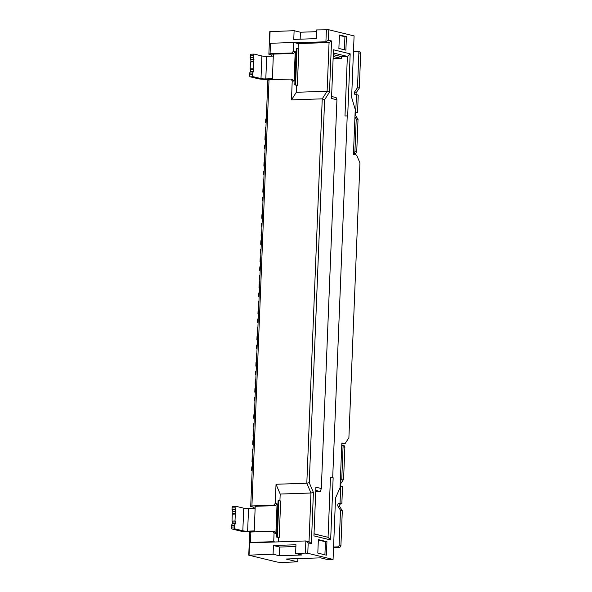 <?xml version="1.0" encoding="UTF-8"?>
<svg xmlns="http://www.w3.org/2000/svg" width="592" height="592" viewBox="0 0 592 592"><rect width="100%" height="100%" fill="white"/><g stroke="black" fill="none" stroke-linecap="round" stroke-linejoin="round"><path stroke-width="0.89" d="M279.409 555.747L279.757 547.052L273.437 545.521L295.956 544.751L295.608 553.453L301.935 554.985L279.409 555.747L273.082 554.216L248.758 555.163L277.204 562.067L282.014 562.4L297.783 561.867L297.917 558.619M248.758 555.163L249.669 532.548L250.86 532.008L250.446 542.45L249.543 542.849L249.054 555.03M252.429 531.956L252.444 531.468L249.439 531.572A7.015 0.858 2.3 0 1 239.819 530.898L232.145 529.033A1.754 0.903 -91.9 0 1 231.309 527.08L231.383 525.341L232.353 523.816L235.357 523.72L235.431 521.974A0.873 0.451 88.1 0 0 235.009 520.997L235.29 514.041A0.873 0.451 88.1 0 0 235.357 514.048A0.873 0.451 88.1 0 0 235.779 513.279L235.083 507.847L232.079 507.943A1.754 0.903 -91.9 0 1 232.922 506.412A1.754 0.903 -91.9 0 1 233.056 506.426M253.376 508.358L253.42 507.122L250.712 506.463L267.828 80.342L269.027 79.802L251.911 505.923L273.689 505.183L275.258 503.392L277.063 503.836L275.879 533.399L274.066 532.963L273.719 541.658L275.073 541.991L249.543 542.849M270.588 79.75L270.611 79.261L267.606 79.365A7.015 0.858 2.3 0 1 257.986 78.692L250.305 76.827A1.754 0.903 -91.9 0 1 249.476 74.866L249.543 73.127L252.547 73.023L253.524 71.506L253.591 69.767A0.873 0.451 88.1 0 0 253.176 68.79L253.457 61.834A0.873 0.451 88.1 0 0 253.517 61.834A0.873 0.451 88.1 0 0 253.938 61.072L253.25 55.633L250.246 55.737A1.754 0.903 -91.9 0 1 251.089 54.205A1.754 0.903 -91.9 0 1 251.215 54.212M271.536 56.151L271.587 54.908L268.879 54.249L269.782 31.642L294.113 30.695L300.433 32.227L300.151 39.176M315.721 491.693L320.316 491.538L315.773 490.435M273.349 54.849L271.587 54.908M272.372 79.202L270.611 79.261M293.417 51.186L293.773 42.491L270.492 43.275L270.07 53.709L291.849 52.977L293.417 51.186L295.223 51.622L293.654 53.413L273.378 54.101L272.357 79.691M293.773 42.491L298.287 43.586L298.087 48.596M296.607 85.329L297.362 85.3L298.827 48.773L297.021 48.337L296.266 48.366L294.801 84.885L296.607 85.329L296.326 92.285L327.117 91.242L329.071 42.543L325.911 41.773L295.127 42.816M298.287 43.586L329.071 42.543L331.542 40.974L329.492 92.13L324.623 99.73L322.248 98.842L327.117 91.242L329.492 92.13M295.223 51.622L294.039 81.193L292.233 80.756L290.798 79.062L269.027 79.802M296.326 92.285L291.464 99.885L292.233 80.756M322.115 535.878L314.034 533.747M330.447 477.744L333.148 477.781L330.654 539.956L328.057 537.314L330.447 477.744L332.697 477.67L347.23 115.899L344.981 115.98L347.371 56.41L333.34 53.006M333.274 54.649L341.362 56.61L347.371 56.41L350.175 53.835L347.682 116.01L347.23 115.899M341.362 56.61L341.288 58.423L333.111 58.697M279.92 500.81L280.194 494.054L276.027 484.263L306.811 483.22L309.246 482.665L313.412 492.463L311.355 543.619L308.195 542.849L307.773 553.291L333.067 559.425L327.805 559.603L320.583 557.849L286.047 559.018L297.783 561.867M279.195 537.514L280.667 500.987L278.854 500.551L278.107 500.573L276.642 537.099L279.195 537.514L276.642 537.099M278.27 541.88L278.447 537.536M307.773 553.291L305.368 553.12L305.857 540.947L309.024 541.71L310.978 493.01L306.811 483.22L322.248 98.842L291.464 99.885M280.194 494.054L310.978 493.01L313.412 492.463M253.42 507.122L255.189 507.063M254.212 531.409L252.444 531.468M276.027 484.263L275.258 503.392M277.063 503.836L275.495 505.62L255.219 506.308L254.19 531.897M294.113 30.695L293.765 39.39L316.291 38.628L316.639 29.933L328.804 29.77L328.382 40.204L331.542 40.974M279.757 547.052L295.889 546.505M273.082 554.216L273.437 545.521M330.654 539.956L313.945 535.908L315.899 487.209L321.323 488.518L336.937 99.796L331.513 98.479L333.474 49.78L350.175 53.835M328.804 29.77L354.09 35.905L351.626 97.325L355.237 109.49L353.439 154.29L356.599 155.06L359.936 162.889L348.895 437.695L345.003 443.778L341.843 443.008L340.045 487.808L335.531 497.998L333.067 559.425M300.433 32.227L316.565 31.679M270.492 43.275L269.597 43.682L270.085 31.509M270.07 53.709L268.879 54.249M333.148 477.781L332.697 477.67M309.246 482.665L324.623 99.73M339.423 34.98L338.883 48.455L345.883 50.157L346.424 36.674L339.423 34.98M318.355 539.608L317.815 553.091L326.392 555.17L326.939 541.695L318.355 539.608M328.382 40.204L325.911 41.773L326.399 29.6M293.654 53.413L291.849 52.977M290.798 79.062L292.603 79.506L294.039 81.193M308.195 542.849L305.857 540.947L275.073 541.991M295.608 553.453L305.368 553.12M274.066 532.963L272.638 531.276L274.444 531.712L275.879 533.399M272.638 531.276L250.86 532.008M275.495 505.62L273.689 505.183M251.911 505.923L250.712 506.463M273.719 541.658L250.446 542.45M314.026 533.91L328.057 537.314M331.594 96.489L336.138 97.591L336.937 99.796M321.323 488.518L320.316 491.538M341.806 443.882L345.003 443.778M311.355 543.619L309.024 541.71M344.396 49.795L344.921 36.726L339.408 35.387M344.921 36.726L346.424 36.674M324.912 554.808L325.437 541.739L318.341 540.022M325.437 541.739L326.939 541.695M341.288 58.423L333.2 56.462M231.383 525.341L234.388 525.237L235.357 523.72M232.353 523.816L232.427 522.077A0.873 0.451 88.1 0 0 232.012 521.101L235.009 520.997M232.012 521.101L232.286 514.145L235.29 514.041M232.419 514.137A0.873 0.451 88.1 0 0 232.774 513.382L232.841 511.643L235.845 511.54M232.841 511.643L232.012 509.682L235.017 509.586M232.012 509.682L232.079 507.943M231.309 527.08L234.314 526.976L234.388 525.237M254.234 530.913L247.634 531.135A3.508 0.429 2.3 0 1 242.824 530.795L243.734 508.188L236.06 506.323A1.754 0.903 88.1 0 0 235.927 506.308A1.754 0.903 88.1 0 0 235.083 507.847M234.314 526.976A1.754 0.903 88.1 0 0 235.15 528.937L232.145 529.033M242.824 530.795L235.15 528.937M243.734 508.188A3.508 0.429 -177.7 0 0 248.544 508.521L255.137 508.299M277.389 537.07L278.854 500.551M263.329 192.415A6.135 0.747 2.3 0 1 262.833 192.097A6.135 0.747 2.3 0 1 263.351 191.823M263.492 188.345A6.135 0.747 -177.7 0 0 262.974 188.619L262.833 192.097M256.343 366.344A6.135 0.747 2.3 0 1 255.848 366.026A6.135 0.747 2.3 0 1 256.366 365.745M256.506 362.267A6.135 0.747 -177.7 0 0 255.988 362.548L255.848 366.026M260.88 253.295A6.135 0.747 2.3 0 1 260.384 252.969A6.135 0.747 2.3 0 1 260.909 252.695M261.05 249.217A6.135 0.747 -177.7 0 0 260.524 249.491L260.384 252.969M254.249 418.522A6.135 0.747 2.3 0 1 253.753 418.204A6.135 0.747 2.3 0 1 254.271 417.922M254.412 414.444A6.135 0.747 -177.7 0 0 253.887 414.726L253.753 418.204M262.278 218.507A6.135 0.747 2.3 0 1 261.782 218.189A6.135 0.747 2.3 0 1 262.3 217.908M262.441 214.43A6.135 0.747 -177.7 0 0 261.923 214.711L261.782 218.189M265.771 131.542A6.135 0.747 2.3 0 1 265.275 131.224A6.135 0.747 2.3 0 1 265.793 130.943M265.934 127.465A6.135 0.747 -177.7 0 0 265.416 127.746L265.275 131.224M255.293 392.429A6.135 0.747 2.3 0 1 254.797 392.111A6.135 0.747 2.3 0 1 255.315 391.837M255.455 388.359A6.135 0.747 -177.7 0 0 254.937 388.633L254.797 392.111M259.836 279.38A6.135 0.747 2.3 0 1 259.34 279.061A6.135 0.747 2.3 0 1 259.858 278.78M259.999 275.302A6.135 0.747 -177.7 0 0 259.481 275.583L259.34 279.061M258.09 322.862A6.135 0.747 2.3 0 1 257.594 322.544A6.135 0.747 2.3 0 1 258.112 322.263M258.253 318.785A6.135 0.747 -177.7 0 0 257.735 319.066L257.594 322.544M261.235 244.592A6.135 0.747 2.3 0 1 260.739 244.274A6.135 0.747 2.3 0 1 261.257 244M261.398 240.522A6.135 0.747 -177.7 0 0 260.872 240.796L260.739 244.274M264.728 157.635A6.135 0.747 2.3 0 1 264.232 157.309A6.135 0.747 2.3 0 1 264.75 157.035M264.89 153.557A6.135 0.747 -177.7 0 0 264.365 153.831L264.232 157.309M252.148 470.699A6.135 0.747 2.3 0 1 251.652 470.381A6.135 0.747 2.3 0 1 252.177 470.1M252.318 466.622A6.135 0.747 -177.7 0 0 251.792 466.903L251.652 470.381M264.025 175.025A6.135 0.747 2.3 0 1 263.529 174.707A6.135 0.747 2.3 0 1 264.047 174.425M264.187 170.947A6.135 0.747 -177.7 0 0 263.669 171.229L263.529 174.707M257.039 348.954A6.135 0.747 2.3 0 1 256.543 348.629A6.135 0.747 2.3 0 1 257.061 348.355M257.202 344.877A6.135 0.747 -177.7 0 0 256.684 345.151L256.543 348.629M353.498 152.921A1.754 1.487 -76.4 0 0 354.934 151.138L356.739 151.574A1.754 1.487 103.6 0 1 355.17 153.365L353.491 152.958M341.969 445.162L343.774 445.598A1.754 1.487 103.6 0 1 344.862 447.256L343.057 446.812A1.754 1.487 -76.4 0 0 341.762 445.132M339.112 545.084L340.918 545.521A1.754 1.487 103.6 0 1 339.349 547.311L337.544 546.875A1.754 1.487 -76.4 0 0 339.112 545.084L340.511 510.297L337.973 506.219A1.754 1.487 103.6 0 1 339.29 503.392L341.843 503.807L342.539 486.409L340.119 485.995M357.79 51.215L359.596 51.652A1.754 1.487 103.6 0 1 360.691 53.31L358.878 52.873A1.754 1.487 -76.4 0 0 357.45 51.186L353.468 51.319M356.48 94.646A1.754 1.487 103.6 0 1 356.421 92.359L359.292 88.097L360.691 53.31M355.133 112.051L355.755 112.029L356.451 94.639L355.703 94.661A1.754 1.487 103.6 0 1 354.615 91.923L357.487 87.653L359.292 88.097M354.934 151.138L356.229 118.962L358.034 119.399L355.496 115.322A1.754 1.487 103.6 0 1 356.813 112.495L357.561 112.473L358.256 95.075L356.451 94.639M356.229 118.962L354.941 116.89M355.755 112.029L357.561 112.473M340.511 510.297L342.317 510.733L339.778 506.656A1.754 1.487 103.6 0 1 341.096 503.829L341.843 503.807M340.037 503.37L340.733 485.973M340.763 485.98A1.754 1.487 103.6 0 1 340.703 483.694L343.575 479.431L344.862 447.256M340.311 481.155L341.769 478.995L343.575 479.431M356.739 151.574L358.034 119.399M353.476 153.424L355.17 153.365M340.918 545.521L342.317 510.733M333.54 547.511L339.349 547.311M357.487 87.653L358.878 52.873M333.562 547.008L337.544 546.875M341.769 478.995L343.057 446.812M258.438 314.167A6.135 0.747 2.3 0 1 257.942 313.849A6.135 0.747 2.3 0 1 258.46 313.568M258.6 310.09A6.135 0.747 -177.7 0 0 258.082 310.371L257.942 313.849M262.981 201.11A6.135 0.747 2.3 0 1 262.485 200.792A6.135 0.747 2.3 0 1 263.003 200.518M263.144 197.04A6.135 0.747 -177.7 0 0 262.619 197.314L262.485 200.792M255.996 375.039A6.135 0.747 2.3 0 1 255.5 374.721A6.135 0.747 2.3 0 1 256.018 374.44M256.158 370.962A6.135 0.747 -177.7 0 0 255.633 371.243L255.5 374.721M260.532 261.99A6.135 0.747 2.3 0 1 260.036 261.671A6.135 0.747 2.3 0 1 260.554 261.39M260.695 257.912A6.135 0.747 -177.7 0 0 260.177 258.193L260.036 261.671M253.546 435.912A6.135 0.747 2.3 0 1 253.05 435.594A6.135 0.747 2.3 0 1 253.568 435.32M253.709 431.842A6.135 0.747 -177.7 0 0 253.191 432.116L253.05 435.594M261.93 227.202A6.135 0.747 2.3 0 1 261.435 226.884A6.135 0.747 2.3 0 1 261.953 226.603M262.093 223.125A6.135 0.747 -177.7 0 0 261.575 223.406L261.435 226.884M265.423 140.237A6.135 0.747 2.3 0 1 264.927 139.919A6.135 0.747 2.3 0 1 265.445 139.645M265.586 136.167A6.135 0.747 -177.7 0 0 265.068 136.441L264.927 139.919M254.945 401.132A6.135 0.747 2.3 0 1 254.449 400.814A6.135 0.747 2.3 0 1 254.967 400.532M255.108 397.054A6.135 0.747 -177.7 0 0 254.59 397.328L254.449 400.814M259.488 288.075A6.135 0.747 2.3 0 1 258.993 287.756A6.135 0.747 2.3 0 1 259.511 287.483M259.651 284.005A6.135 0.747 -177.7 0 0 259.126 284.278L258.993 287.756M253.198 444.607A6.135 0.747 2.3 0 1 252.703 444.289A6.135 0.747 2.3 0 1 253.221 444.015M253.361 440.537A6.135 0.747 -177.7 0 0 252.843 440.811L252.703 444.289M257.742 331.557A6.135 0.747 2.3 0 1 257.246 331.239A6.135 0.747 2.3 0 1 257.764 330.965M257.905 327.487A6.135 0.747 -177.7 0 0 257.379 327.761L257.246 331.239M259.133 296.77A6.135 0.747 2.3 0 1 258.637 296.451A6.135 0.747 2.3 0 1 259.163 296.178M259.303 292.7A6.135 0.747 -177.7 0 0 258.778 292.973L258.637 296.451M253.894 427.217A6.135 0.747 2.3 0 1 253.398 426.899A6.135 0.747 2.3 0 1 253.924 426.625M254.064 423.147A6.135 0.747 -177.7 0 0 253.539 423.421L253.398 426.899M263.677 183.72A6.135 0.747 2.3 0 1 263.181 183.402A6.135 0.747 2.3 0 1 263.699 183.12M263.84 179.642A6.135 0.747 -177.7 0 0 263.322 179.924L263.181 183.402M256.691 357.649A6.135 0.747 2.3 0 1 256.195 357.331A6.135 0.747 2.3 0 1 256.713 357.05M256.854 353.572A6.135 0.747 -177.7 0 0 256.336 353.853L256.195 357.331M254.597 409.827A6.135 0.747 2.3 0 1 254.101 409.509A6.135 0.747 2.3 0 1 254.619 409.227M254.76 405.749A6.135 0.747 -177.7 0 0 254.242 406.031L254.101 409.509M262.626 209.812A6.135 0.747 2.3 0 1 262.13 209.494A6.135 0.747 2.3 0 1 262.656 209.213M262.796 205.735A6.135 0.747 -177.7 0 0 262.271 206.009L262.13 209.494M266.119 122.847A6.135 0.747 2.3 0 1 265.623 122.529A6.135 0.747 2.3 0 1 266.148 122.248M266.289 118.77A6.135 0.747 -177.7 0 0 265.764 119.051L265.623 122.529M255.64 383.734A6.135 0.747 2.3 0 1 255.145 383.416A6.135 0.747 2.3 0 1 255.67 383.142M255.811 379.664A6.135 0.747 -177.7 0 0 255.285 379.938L255.145 383.416M260.184 270.685A6.135 0.747 2.3 0 1 259.688 270.366A6.135 0.747 2.3 0 1 260.206 270.085M260.347 266.607A6.135 0.747 -177.7 0 0 259.829 266.888L259.688 270.366M252.503 462.004A6.135 0.747 2.3 0 1 252.007 461.686A6.135 0.747 2.3 0 1 252.525 461.405M252.666 457.927A6.135 0.747 -177.7 0 0 252.14 458.208L252.007 461.686M258.785 305.472A6.135 0.747 2.3 0 1 258.29 305.154A6.135 0.747 2.3 0 1 258.808 304.873M258.948 301.395A6.135 0.747 -177.7 0 0 258.43 301.668L258.29 305.154M257.387 340.252A6.135 0.747 2.3 0 1 256.891 339.934A6.135 0.747 2.3 0 1 257.416 339.66M257.557 336.182A6.135 0.747 -177.7 0 0 257.032 336.456L256.891 339.934M264.372 166.33A6.135 0.747 2.3 0 1 263.877 166.012A6.135 0.747 2.3 0 1 264.402 165.73M264.543 162.252A6.135 0.747 -177.7 0 0 264.017 162.534L263.877 166.012M297.362 85.3L294.801 84.885M295.556 84.863L297.021 48.337M253.25 55.633A1.754 0.903 88.1 0 1 254.094 54.101A1.754 0.903 88.1 0 1 254.22 54.116L261.893 55.974A3.508 0.429 -177.7 0 0 266.703 56.314L273.304 56.092M272.394 78.699L265.801 78.921A3.508 0.429 2.3 0 1 260.991 78.588L253.309 76.723L250.305 76.827M250.579 61.931A0.873 0.451 88.1 0 0 250.934 61.176L250.246 55.737M250.172 57.476L253.176 57.372M249.476 74.866L252.481 74.77L252.547 73.023M252.481 74.77A1.754 0.903 88.1 0 0 253.309 76.723M249.543 73.127L250.52 71.61L250.586 69.871A0.873 0.451 88.1 0 0 250.172 68.887L250.453 61.931L253.457 61.834M251.008 59.437L254.012 59.333M250.172 68.887L253.176 68.79M250.52 71.61L253.524 71.506M252.851 453.309A6.135 0.747 2.3 0 1 252.355 452.991A6.135 0.747 2.3 0 1 252.873 452.71M253.013 449.232A6.135 0.747 -177.7 0 0 252.495 449.513L252.355 452.991M265.075 148.932A6.135 0.747 2.3 0 1 264.58 148.614A6.135 0.747 2.3 0 1 265.098 148.34M265.238 144.862A6.135 0.747 -177.7 0 0 264.72 145.136L264.58 148.614M261.583 235.897A6.135 0.747 2.3 0 1 261.087 235.579A6.135 0.747 2.3 0 1 261.605 235.305M261.745 231.827A6.135 0.747 -177.7 0 0 261.227 232.101L261.087 235.579M232.427 522.077L235.431 521.974M232.774 513.382L235.779 513.279M247.634 531.135L248.544 508.521M354.615 91.923L356.421 92.359M355.008 115.203L355.496 115.322M355.133 112.088L356.813 112.495M337.973 506.219L339.778 506.656M339.29 503.392L341.096 503.829M340.215 483.575L340.703 483.694M265.801 78.921L266.703 56.314M260.991 78.588L261.893 55.974M250.934 61.176L253.938 61.072M250.586 69.871L253.591 69.767M235.927 506.308L232.922 506.412M254.094 54.101L251.089 54.205"/></g></svg>
